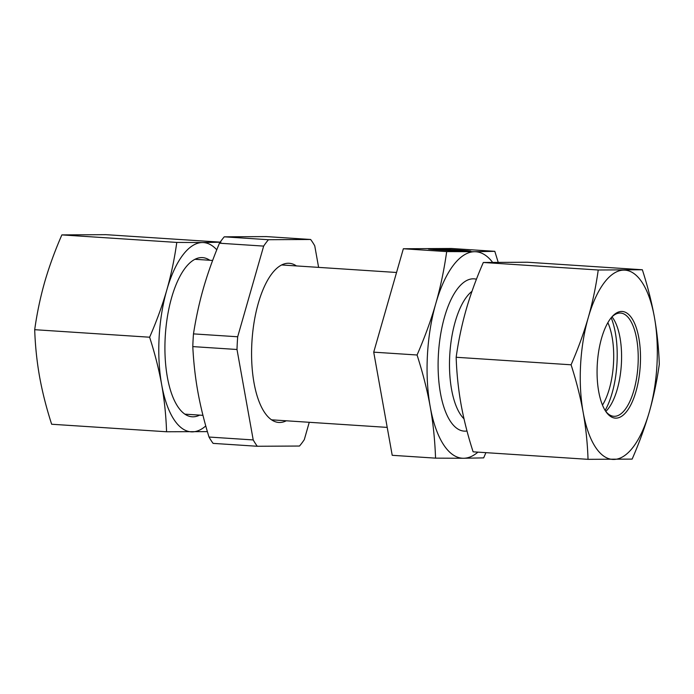 <?xml version="1.0" encoding="UTF-8"?>
<svg xmlns="http://www.w3.org/2000/svg" width="694" height="694" viewBox="0 0 694 694"><rect width="100%" height="100%" fill="white"/><g stroke="black" fill="none" stroke-linecap="round" stroke-linejoin="round"><path stroke-width="1.04" d="M437.428 248.955A21.349 0.555 -176.9 0 1 459.445 250.109A21.349 0.555 -176.9 0 1 470.836 251.219A21.349 0.555 -176.9 0 1 450.97 250.699A21.349 0.555 -176.9 0 1 428.398 249.007L460.547 250.881L463.445 250.82L458.222 250.248L437.428 248.955M451.95 249.944L458.777 250.387L450.753 250.43L428.901 249.007L439.293 249.398L436.925 248.955L451.95 249.944L451.924 250.43M492.506 262.228A103.458 41.588 93.7 0 0 474.696 251.714L494.813 251.323L451.464 248.487L403.344 248.756L373.719 352.162L392.214 455.307L435.554 458.144C434.886 439.857 433.117 422.759 430.228 406.823C427.4 390.896 423.019 373.624 417.068 354.998C425.006 336.668 431.252 319.518 435.797 303.547C440.404 287.576 444.039 270.261 446.693 251.592L474.67 251.714A103.458 41.588 93.7 0 0 435.797 303.547A103.458 41.588 93.7 0 0 430.228 406.823A103.458 41.588 93.7 0 0 463.54 458.266L435.554 458.144M373.719 352.162L417.068 354.998M403.344 248.756L446.693 251.592M485.904 452.653L483.675 457.875L463.54 458.266A103.458 41.588 93.7 0 0 477.923 452.132M494.813 251.323L498.136 262.15M602.479 405.114A51.729 20.794 93.7 0 0 613.062 368.982A51.729 20.794 93.7 0 0 607.875 322.667M611.188 317.757A60.352 24.255 -86.3 0 1 616.454 369.971A60.352 24.255 -86.3 0 1 605.125 410.414M199.646 415.125A79.749 32.054 -86.3 0 1 193.027 416.816A79.749 32.054 -86.3 0 1 169.622 387.304A79.749 32.054 -86.3 0 1 176.38 283.924A79.749 32.054 -86.3 0 1 209.779 260.259M220.189 242.137L105.965 234.667L61.861 234.902C54.878 250.898 49.153 266.617 44.685 282.068C40.295 297.518 36.964 313.393 34.7 329.693C35.229 345.647 36.86 361.331 39.584 376.738C42.377 392.145 46.403 407.985 51.651 424.242L166.569 431.763C166.04 415.81 164.417 400.134 161.685 384.728A94.835 38.118 93.7 0 0 192.221 431.876A94.835 38.118 93.7 0 0 205.762 425.943M207.385 431.625L166.569 431.763M149.618 337.215C156.61 321.218 162.327 305.499 166.794 290.057A94.835 38.118 93.7 0 0 161.685 384.728C158.891 369.312 154.866 353.472 149.618 337.215L34.7 329.693M166.794 290.057C171.184 274.598 174.515 258.723 176.779 242.423L202.431 242.536A94.835 38.118 93.7 0 0 166.794 290.057M216.762 249.779A94.835 38.118 93.7 0 0 202.431 242.536L220.892 242.18M176.779 242.423L61.861 234.902M611.822 317.002A51.729 20.794 -86.3 0 1 620.583 313.055A51.729 20.794 -86.3 0 1 638.003 365.304A51.729 20.794 -86.3 0 1 614.424 416.313A51.729 20.794 -86.3 0 1 613.826 416.296A51.729 20.794 -86.3 0 1 605.654 411.247M615.908 418.144A53.455 21.488 93.7 0 0 640.432 353.385A53.455 21.488 93.7 0 0 612.507 316.238A53.455 21.488 93.7 0 0 597.343 363.378A53.455 21.488 93.7 0 0 606.235 412.089A53.455 21.488 93.7 0 0 615.908 418.144M611.978 316.846A51.729 20.794 -86.3 0 1 612.715 317.809A51.729 20.794 -86.3 0 1 621.321 364.949A51.729 20.794 -86.3 0 1 606.643 410.57A51.729 20.794 -86.3 0 1 605.793 411.421M588.252 317.626A94.835 38.118 93.7 0 0 583.151 412.297A94.835 38.118 93.7 0 0 613.678 459.454A94.835 38.118 93.7 0 0 649.315 411.932A94.835 38.118 93.7 0 0 654.416 317.262A94.835 38.118 93.7 0 0 623.889 270.113A94.835 38.118 93.7 0 0 588.252 317.626C592.641 302.176 595.973 286.301 598.237 270.001L642.349 269.758C647.597 286.015 651.623 301.855 654.416 317.262C657.14 332.669 658.771 348.353 659.3 364.307C657.036 380.607 653.705 396.482 649.315 411.932C644.847 427.383 639.122 443.102 632.139 459.098L588.035 459.333C587.506 443.388 585.875 427.704 583.151 412.297C580.349 396.881 576.324 381.049 571.084 364.792C578.067 348.796 583.793 333.077 588.252 317.626M642.349 269.758L527.431 262.237L483.319 262.479C476.336 278.476 470.61 294.195 466.151 309.637C461.753 325.087 458.43 340.971 456.158 357.271C456.687 373.225 458.318 388.9 461.042 404.307C463.844 419.723 467.86 435.554 473.108 451.82L588.035 459.333M456.158 357.271L571.084 364.792M483.319 262.479L598.237 270.001M209.007 437.038L253.215 439.935A115.959 46.611 93.7 0 0 257.309 446.268L213.11 443.379A115.959 46.611 -86.3 0 1 209.007 437.038C204.105 421.015 200.384 405.877 197.833 391.624C195.266 377.363 193.583 362.355 192.793 346.601A115.959 46.611 -86.3 0 1 193.479 333.883L237.686 336.772A115.959 46.611 93.7 0 0 237.001 349.49L192.793 346.601M257.309 446.268L299.504 446.034A115.959 46.611 93.7 0 0 304.293 439.649L309.264 422.29M224.249 236.828L268.448 239.716A115.959 46.611 93.7 0 0 263.659 246.101L219.46 243.212A115.959 46.611 -86.3 0 1 224.249 236.828L266.435 236.593L310.643 239.482A115.959 46.611 93.7 0 1 314.746 245.823L318.607 267.381M268.448 239.716L310.643 239.482M219.46 243.212C212.841 259.009 207.489 274.052 203.403 288.348C199.299 302.636 195.986 317.817 193.479 333.883M237.686 336.772L263.659 246.101M253.215 439.935L237.001 349.49M286.301 420.79A79.749 32.054 -86.3 0 1 256.277 392.978A79.749 32.054 -86.3 0 1 263.043 289.598A79.749 32.054 -86.3 0 1 296.433 265.932M476.44 279.231A76.305 30.666 93.7 0 0 473.23 278.823A76.305 30.666 93.7 0 0 438.252 357.61A76.305 30.666 93.7 0 0 467.001 430.983M464 418.812A67.682 27.205 -86.3 0 1 449.807 354.209A67.682 27.205 -86.3 0 1 471.972 291.333M184.873 414.153L202.952 415.333M271.528 419.827L387.209 427.391M195.005 259.296L212.633 260.45M281.66 264.961L396.552 272.482"/></g></svg>

